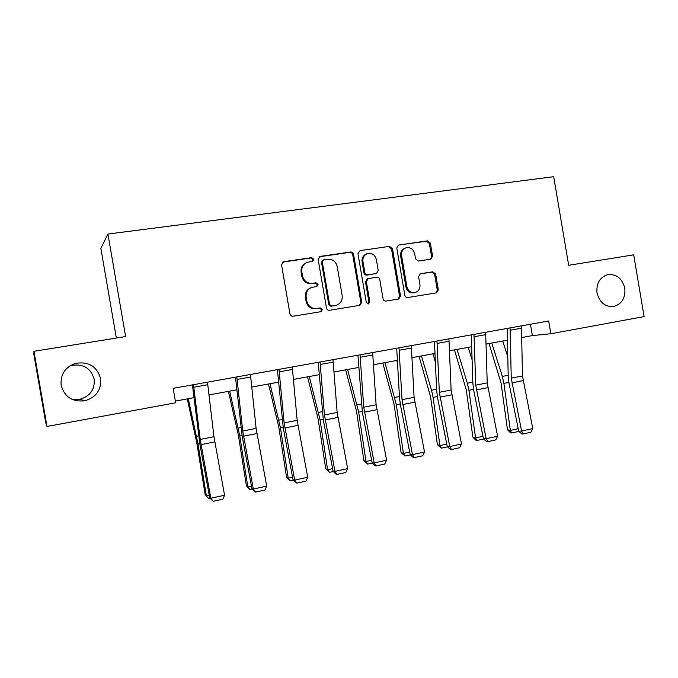 <?xml version="1.0" encoding="UTF-8"?>
<svg xmlns="http://www.w3.org/2000/svg" width="678" height="678" viewBox="0 0 678 678"><rect width="100%" height="100%" fill="white"/><g stroke="black" fill="none" stroke-linecap="round" stroke-linejoin="round"><path stroke-width="1.02" d="M313.795 259.267L311.651 257.64L283.718 261.691L281.531 264.801L289.955 313.931C290.396 315.558 291.438 316.329 293.066 316.228L321.067 311.66L322.389 309.507L320.253 307.914L316.677 308.49C311.533 308.787 308.253 306.346 306.837 301.159L306.142 297.091C305.702 292.303 307.626 289.065 311.922 287.37L316.838 286.514L318.092 284.396L315.948 282.785L312.372 283.328C307.219 283.582 303.93 281.116 302.524 275.929L301.82 271.861C301.371 267.242 303.185 264.056 307.278 262.301L312.609 261.352L313.795 259.267M312.363 261.42L313.05 259.606L310.914 257.979L282.624 262.115M320.609 311.744L321.626 309.71L319.491 308.117L316.677 308.49M316.516 286.582L317.338 284.658L315.202 283.057L312.372 283.328M597.013 292.938C599.547 302.591 605.149 307.1 613.802 306.481C621.938 303.956 625.599 297.845 624.785 288.15C622.192 278.327 616.463 273.844 607.607 274.692C599.725 277.344 596.191 283.429 597.013 292.938M61.173 385.324C64.52 396.918 72.385 402.079 84.775 400.817C96.174 397.376 101.446 389.952 100.59 378.527C96.895 366.247 88.471 361.221 75.317 363.433C64.969 367.349 60.257 374.637 61.173 385.324M71.631 399.139L79.843 399.317C90.166 396.215 94.945 389.494 94.174 379.163C90.827 368.061 83.199 363.518 71.292 365.527L69.597 366.112M430.64 259.199L432.606 256.233L430.369 243.105L427.513 240.859L398.401 245.105L396.766 248.004L404.834 295.32C405.249 296.888 406.215 297.625 407.732 297.54L436.547 292.837L438.327 289.887L435.632 274.039L432.784 271.81L420.318 273.768L418.597 276.709L419.945 284.607C420.301 288.633 418.707 291.269 415.165 292.54C410.902 293.091 408.148 291.142 406.885 286.692L401.588 255.581C401.215 251.758 402.681 249.173 405.986 247.817C410.419 247.046 413.309 248.987 414.665 253.64L415.546 258.801L418.419 261.047L430.64 259.199M568.681 265.293L633.684 254.843L644.1 316.592L550.85 333.746L548.68 320.982L173.161 388.341L175.653 402.791L46.985 426.462L33.951 351.297L125.625 336.551L107.929 234.046L553.689 176.704L568.681 265.293M353.543 254.309C353.111 252.716 352.119 251.945 350.551 252.004L320.287 256.394L318.151 259.462L326.465 308.015C326.898 309.626 327.915 310.388 329.508 310.295L359.882 305.329L361.738 302.303L353.543 254.309L352.704 254.648C352.272 253.064 351.28 252.292 349.721 252.36L319.262 256.784M360.043 250.631L389.528 246.36L392.452 248.64L400.529 296.015L398.706 299.006L386.011 301.083C384.468 301.168 383.494 300.422 383.07 298.845L379.765 279.522C379.341 277.938 378.358 277.183 376.824 277.26L368.12 278.624L366.366 281.607L369.815 301.812L368.518 303.93L366.289 302.38L357.967 253.665L360.043 250.631L389.528 246.36M107.929 234.046L100.861 248.385L116.353 338.042M46.985 426.462L45.672 422.453L33.9 354.594L33.951 351.297M521.806 337.525L532.374 335.585L550.85 333.746M175.356 401.088L193.967 397.672M209.036 394.91L236.842 389.808M251.826 387.053L278.573 382.146M293.472 379.417L319.219 374.688M334.025 371.976L358.806 367.425M373.536 364.73L397.384 360.349M412.021 357.662L434.996 353.45M449.539 350.78L471.659 346.721M486.126 344.068L507.432 340.161M530.45 324.254L532.374 335.585M306.219 262.75C302.354 264.581 300.651 267.725 301.108 272.166L301.82 271.861M311.634 283.599C306.49 283.853 303.21 281.395 301.803 276.226L301.108 272.166M311.236 287.608L311.177 287.633C306.897 289.32 304.973 292.549 305.414 297.328L306.142 297.091M315.923 308.693C310.795 308.99 307.524 306.549 306.109 301.388L305.414 297.328M359.365 305.422L360.882 302.515L352.704 254.648M323.779 259.75L322.287 261.903L329.576 304.464L331.703 306.058L336.203 305.295C340.619 303.685 342.61 300.439 342.17 295.549L337.22 266.59C335.839 261.454 332.601 258.996 327.525 259.208L323.779 259.75M323.211 259.937L321.525 262.225L322.287 261.903M336.203 305.295L330.915 306.27L328.788 304.685L321.525 262.225M398.105 299.108L399.579 296.244L391.52 248.987L388.604 246.724M368.12 278.624L367.247 278.904L365.493 281.879L368.934 302.032L369.815 301.812M368.044 303.981L368.934 302.032M376.349 259.462C374.951 254.725 371.968 252.775 367.391 253.606C364.044 255.004 362.552 257.623 362.925 261.462L364.823 272.564C365.247 274.149 366.239 274.912 367.79 274.836L376.493 273.48L378.231 270.522L376.349 259.462M366.671 253.894L366.518 253.945C363.179 255.343 361.696 257.954 362.06 261.784L362.925 261.462M376.493 273.48L366.917 275.124C365.366 275.2 364.383 274.446 363.959 272.861L362.06 261.784M405.444 248.021L405.029 248.173C401.732 249.521 400.266 252.106 400.639 255.911L401.588 255.581M415.165 292.54L414.182 292.777C409.927 293.328 407.181 291.387 405.927 286.947L400.639 255.911M435.869 292.955L437.293 290.133L434.606 274.319L431.767 272.107L419.851 273.954M430.437 259.233L431.581 256.564L429.352 243.47L426.504 241.224L398.774 245.021M187.289 398.893L196.84 443.149L205.154 494.593L206.358 495.796L197.993 444.014L188.272 398.715M209.926 498.169L208.57 498.466L205.154 494.593M208.57 498.466L206.358 495.796L209.222 495.177M207.476 382.189L213.96 436.717L224.562 495.237L210.824 498.211L213.223 501.296L209.731 497.957L199.976 444.726L192.399 384.892M209.731 497.957L210.824 498.211L200.205 439.42L193.459 384.697M224.562 495.237L222.825 499.211L213.223 501.296M228.401 391.35L238.342 434.937L246.377 485.745L247.826 486.872L239.749 435.734L229.656 391.121M252.157 489.041L249.894 489.533L246.377 485.745M249.894 489.533L247.826 486.872L251.445 486.092M268.48 384.002L278.768 426.928L286.548 477.126L288.235 478.185L280.412 427.674L269.971 383.723M293.277 480.16L290.159 480.829L286.548 477.126M290.159 480.829L288.235 478.185L292.565 477.253M250.445 374.476L256.115 428.411L266.691 486.134L253.309 489.024L255.581 492.092L251.953 488.83L242.199 436.335L235.461 377.163M251.953 488.83L253.309 489.024L242.724 431.047L236.8 376.926M266.691 486.134L264.929 490.058L255.581 492.092M292.269 366.976L297.167 420.326L307.71 477.261L294.684 480.083L296.82 483.126L293.074 479.948L283.311 428.174L277.387 369.646M293.074 479.948L294.684 480.083L284.124 422.894L278.98 369.357M307.71 477.261L305.922 481.151L296.82 483.126M307.541 376.832L318.168 419.131L325.694 468.718L327.61 469.71L320.041 419.818L309.27 376.519M333.33 471.498L329.398 472.354L325.694 468.718M329.398 472.354L327.61 469.71L332.618 468.634M345.644 369.841L356.586 411.529L363.866 460.531L365.993 461.455L358.67 412.156L347.594 369.485M372.358 463.066L367.662 464.083L363.866 460.531M367.662 464.083L365.993 461.455L371.637 460.243M382.807 363.027L394.045 404.113L401.096 452.54L403.427 453.404L396.333 404.69L384.968 362.628M397.554 363.255L396.749 360.467M410.393 454.853L404.969 456.023L401.096 452.54M404.969 456.023L403.427 453.404L409.681 452.056M332.983 359.671L337.152 412.453L347.661 468.625L334.966 471.371L336.983 474.405L336.237 474.363L333.127 471.303L323.364 420.216L318.202 362.323M333.127 471.303L334.966 471.371L324.448 414.953L320.05 361.993M347.661 468.625L345.848 472.473L336.983 474.405M372.637 352.56L376.112 404.774L386.587 460.218L374.214 462.888L376.112 465.896L375.281 465.879L372.146 462.871L362.391 412.47L357.959 355.196M372.146 462.871L374.214 462.888L363.73 407.215L360.043 354.823M386.587 460.218L384.757 464.023L376.112 465.896M411.275 345.627L414.089 397.3L424.521 452.014L412.47 454.624L414.25 457.608L413.334 457.616L410.19 454.65L400.435 404.91L399.503 397.613L396.698 348.246M410.19 454.65L412.47 454.624L402.02 399.673L399.003 347.831M424.521 452.014L422.674 455.777L414.25 457.608M419.072 356.374L430.589 396.884L437.42 444.743L439.937 445.556L433.072 397.41L431.53 390.265L421.428 355.942M435.378 362.035L432.928 353.831M447.488 446.836L441.37 448.158L437.42 444.743M441.37 448.158L439.937 445.556L446.768 444.082M448.938 338.873L451.116 390.003L461.506 444.022L449.76 446.556L451.438 449.531L450.438 449.556L447.277 446.641L437.53 397.545L436.64 390.333L434.454 341.475M447.277 446.641L449.76 446.556L439.344 392.325L436.971 341.026M461.506 444.022L459.65 447.743L451.438 449.531M454.472 349.873L466.252 389.825L472.871 437.132L475.566 437.886L468.922 390.299L467.362 383.248L457.023 349.407M472.091 359.789L468.244 347.348M483.66 439.022L476.888 440.48L475.803 440.175L472.871 437.132M476.888 440.48L475.566 437.886L482.939 436.301M485.651 332.288L487.228 382.892L497.584 436.225L486.118 438.7L487.702 441.649L486.626 441.692L483.448 438.827L473.719 390.359L472.871 383.231L471.269 334.873M483.448 438.827L486.118 438.7L475.753 385.155L473.981 334.381M497.584 436.225L495.711 439.912L487.702 441.649M489.033 343.534L501.059 382.934L507.475 429.708L510.339 430.411L503.898 383.367L502.339 376.409L491.762 343.034M507.797 356.84L502.72 341.026M518.95 431.394L511.559 432.988L510.407 432.7L507.475 429.708M511.559 432.988L510.339 430.411L518.238 428.708M521.458 325.864L522.467 375.951L532.781 428.615L521.594 431.03L523.077 433.962L521.924 434.03L518.738 431.208L509.017 383.35L508.212 376.298L507.169 328.432M518.738 431.208L521.594 431.03L511.263 378.154L510.076 327.906M532.781 428.615L530.891 432.267L523.077 433.962M310.914 257.979L311.651 257.64M319.491 308.117L320.253 307.914M315.202 283.057L315.948 282.785M301.803 276.226L302.524 275.929M306.109 301.388L306.837 301.159M283.048 262.022L283.718 261.691M360.882 302.515L361.738 302.303M319.524 256.733L320.287 256.394M349.721 252.36L350.551 252.004M328.788 304.685L329.576 304.464M330.915 306.27L331.703 306.058M334.635 305.668L335.432 305.456M391.52 248.987L392.452 248.64M399.579 296.244L400.529 296.015M365.493 281.879L366.366 281.607M363.959 272.861L364.823 272.564M366.917 275.124L367.79 274.836M375.298 273.844L376.188 273.548M405.927 286.947L406.885 286.692M420.029 273.87L420.58 273.717M431.767 272.107L432.784 271.81M434.606 274.319L435.632 274.039M437.293 290.133L438.327 289.887M426.504 241.224L427.513 240.859M429.352 243.47L430.369 243.105M431.581 256.564L432.606 256.233M197.993 444.014L199.79 443.658M196.518 436.268L198.646 435.852M213.96 436.717L200.205 439.42M214.748 441.895L201.002 444.624M207.832 384.706L193.823 387.231M239.749 435.734L242.012 435.284M238.258 428.098L240.944 427.572M280.412 427.674L283.124 427.14M278.912 420.14L282.124 419.512M256.115 428.411L242.724 431.047M256.86 433.522L243.487 436.183M250.775 376.968L237.139 379.426M297.167 420.326L284.124 422.894M297.879 425.377L284.853 427.971M292.574 369.442L279.302 371.832M320.041 419.818L323.177 419.199M318.524 412.385L322.245 411.656M358.67 412.156L362.205 411.461M357.145 404.825L361.332 404.003M396.333 404.69L400.249 403.919M394.799 397.452L399.435 396.545M337.152 412.453L324.448 414.953M337.83 417.445L325.135 419.962M333.271 362.111L320.347 364.442M376.112 404.774L363.73 407.215M376.756 409.707L364.391 412.165M372.9 354.967L360.315 357.238M414.089 397.3L402.02 399.673M414.699 402.173L402.647 404.571M411.521 348.009L399.249 350.221M433.072 397.41L437.344 396.562M431.53 390.265L436.59 389.274M451.116 390.003L439.344 392.325M451.701 394.825L439.946 397.155M449.158 341.229L437.2 343.382M468.922 390.299L473.532 389.384M467.362 383.248L472.837 382.18M487.228 382.892L475.753 385.155M487.787 387.655L476.32 389.935M485.855 334.618L474.193 336.72M503.898 383.367L508.839 382.384M502.339 376.409L508.195 375.265M522.467 375.951L511.263 378.154M522.992 380.663L511.805 382.884M521.645 328.169L510.271 330.22M612.514 306.651L613.802 306.481M79.843 399.317L84.775 400.817M71.292 365.527L75.317 363.433M282.684 262.081L283.226 261.81"/></g></svg>
